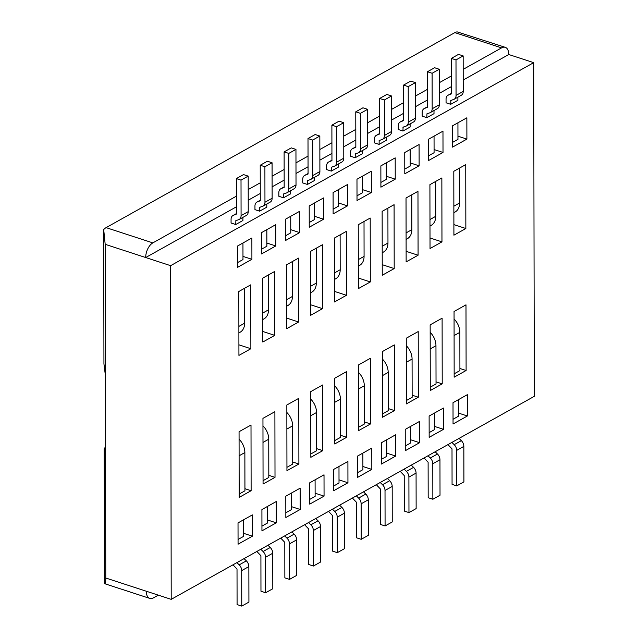 <?xml version="1.0" encoding="UTF-8"?>
<svg xmlns="http://www.w3.org/2000/svg" width="638" height="638" viewBox="0 0 638 638"><rect width="100%" height="100%" fill="white"/><g stroke="black" fill="none" stroke-linecap="round" stroke-linejoin="round"><path stroke-width="0.96" d="M236.387 206.832L145.695 257.537L170.625 265.671L533.711 62.652L508.781 54.517A11.779 6.484 -71.9 0 0 505.264 47.324A11.779 6.484 -71.9 0 0 501.596 47.874L463.188 69.351M451.353 75.97L439.303 82.709M427.468 89.328L415.41 96.067M403.583 102.686L391.525 109.425M379.69 116.036L367.64 122.775M355.805 129.394L343.754 136.133M331.919 142.752L319.861 149.491M308.034 156.111L295.976 162.849M284.141 169.469L272.091 176.208M260.256 182.819L248.206 189.558M236.371 196.177L152.841 242.887L106.091 227.63L454.846 32.626A11.779 6.484 -71.9 0 1 457.239 31.9L505.264 47.324M508.781 54.517L463.204 80.005M451.369 86.616L439.319 93.355M427.484 99.975L415.434 106.713M403.599 113.333L391.541 120.072M379.714 126.691L367.655 133.43M355.821 140.041L343.77 146.788M331.935 153.399L319.885 160.138M308.05 166.757L295.992 173.496M284.165 180.115L272.107 186.854M260.272 193.474L248.222 200.212M106.091 227.63A11.779 6.484 108.1 0 0 103.707 229.576L105.182 244.322L145.695 257.537A11.779 6.484 -71.9 0 1 152.841 242.887M158.32 595.15L153.463 597.862A11.779 6.484 -71.9 0 1 149.786 598.412A11.779 6.484 -71.9 0 1 146.277 591.219L105.764 578.004L105.406 375.591L103.938 363.859L103.707 229.576M235.749 224.528L235.861 220.636L238.588 219.727A6.284 4.506 -119.2 0 0 239.154 219.48A6.284 4.506 -119.2 0 0 241.076 215.62L241.012 180.123L236.339 178.6L236.403 214.097L233.548 215.245A6.284 4.506 -119.2 0 0 232.982 215.492A6.284 4.506 -119.2 0 0 231.068 219.352L231.068 223.005L235.749 224.528L242.911 220.517L242.911 217.383M259.634 211.17L259.746 207.278L262.481 206.369A6.284 4.506 -119.2 0 0 263.039 206.122A6.284 4.506 -119.2 0 0 264.961 202.262L264.898 166.765L260.224 165.242L260.288 200.739L257.433 201.887A6.284 4.506 -119.2 0 0 256.875 202.142A6.284 4.506 -119.2 0 0 254.953 205.994L254.961 209.647L259.634 211.17L266.796 207.167L266.796 204.024M283.519 197.812L283.631 193.92L286.366 193.011A6.284 4.506 -119.2 0 0 286.933 192.764A6.284 4.506 -119.2 0 0 288.847 188.912L288.791 153.407L284.109 151.884L284.173 187.381L281.326 188.537A6.284 4.506 -119.2 0 0 280.76 188.784A6.284 4.506 -119.2 0 0 278.838 192.636L278.846 196.289L283.519 197.812L290.689 193.808L290.681 190.666M331.297 171.104L331.409 167.212L334.137 166.303A6.284 4.506 -119.2 0 0 334.703 166.055A6.284 4.506 -119.2 0 0 336.625 162.196L336.561 126.699L331.888 125.176L331.951 160.672L329.096 161.821A6.284 4.506 -119.2 0 0 328.53 162.068A6.284 4.506 -119.2 0 0 326.616 165.928L326.616 169.572L331.297 171.104L338.459 167.092L338.451 163.958M307.404 184.454L307.524 180.57L310.251 179.661A6.284 4.506 -119.2 0 0 310.818 179.406A6.284 4.506 -119.2 0 0 312.74 175.554L312.676 140.057L308.002 138.526L308.058 174.03L305.211 175.179A6.284 4.506 -119.2 0 0 304.645 175.426A6.284 4.506 -119.2 0 0 302.723 179.286L302.731 182.931L307.404 184.454L314.574 180.45L314.566 177.308M426.846 117.671L426.958 113.787L429.685 112.87A6.284 4.506 -119.2 0 0 430.251 112.623A6.284 4.506 -119.2 0 0 432.173 108.771L432.109 73.274L427.436 71.743L427.5 107.24L424.645 108.396A6.284 4.506 -119.2 0 0 424.079 108.643A6.284 4.506 -119.2 0 0 422.165 112.503L422.165 116.148L426.846 117.671L434.007 113.668L434 110.526M402.953 131.029L403.072 127.137L405.8 126.228A6.284 4.506 -119.2 0 0 406.366 125.981A6.284 4.506 -119.2 0 0 408.288 122.129L408.224 86.624L403.551 85.101L403.607 120.598L400.76 121.754A6.284 4.506 -119.2 0 0 400.193 122.002A6.284 4.506 -119.2 0 0 398.272 125.853L398.279 129.506L402.953 131.029L410.122 127.026L410.114 123.884M379.068 144.387L379.179 140.496L381.915 139.586A6.284 4.506 -119.2 0 0 382.481 139.339A6.284 4.506 -119.2 0 0 384.395 135.479L384.339 99.983L379.658 98.459L379.722 133.956L376.875 135.104A6.284 4.506 -119.2 0 0 376.308 135.36A6.284 4.506 -119.2 0 0 374.386 139.212L374.394 142.864L379.068 144.387L386.237 140.376L386.229 137.242M355.183 157.745L355.294 153.854L358.03 152.945A6.284 4.506 -119.2 0 0 358.588 152.697A6.284 4.506 -119.2 0 0 360.51 148.837L360.446 113.341L355.773 111.817L355.837 147.314L352.981 148.463A6.284 4.506 -119.2 0 0 352.423 148.71A6.284 4.506 -119.2 0 0 350.501 152.57L350.509 156.214L355.183 157.745L362.344 153.734L362.344 150.6M450.731 104.313L450.843 100.429L453.578 99.52A6.284 4.506 -119.2 0 0 454.136 99.273A6.284 4.506 -119.2 0 0 456.058 95.413L455.995 59.916L451.321 58.393L451.385 93.89L448.53 95.038A6.284 4.506 -119.2 0 0 447.972 95.285A6.284 4.506 -119.2 0 0 446.05 99.145L446.058 102.79L450.731 104.313L457.893 100.31L457.893 97.175M533.711 62.652L534.293 396.334L171.207 599.353L170.625 265.671M105.406 375.591L105.182 244.322M250.87 348.723L238.931 355.398L238.819 291.502L250.758 284.827L250.87 348.723L238.907 344.815M274.763 335.365L262.816 342.04L262.704 278.144L274.651 271.469L274.763 335.365L262.8 331.465M298.648 322.007L286.701 328.69L286.59 264.786L298.536 258.111L298.648 322.007L286.685 318.107M322.533 308.648L310.586 315.331L310.475 251.436L322.421 244.753L322.533 308.648L310.57 304.749M346.418 295.298L334.479 301.973L334.368 238.078L346.306 231.395L346.418 295.298L334.456 291.391M370.311 281.94L358.365 288.615L358.253 224.72L370.2 218.044L370.311 281.94L358.349 278.032M394.196 268.582L382.25 275.257L382.138 211.361L394.085 204.686L394.196 268.582L382.234 264.682M418.081 255.224L406.135 261.907L406.023 198.003L417.97 191.328L418.081 255.224L406.119 251.324M441.967 241.866L430.028 248.549L429.916 184.653L441.855 177.97L441.967 241.866L430.004 237.966M465.852 228.516L453.913 235.191L453.801 171.295L465.748 164.612L465.852 228.516L453.897 224.608M333.124 213.897L333.092 192.596L347.423 184.581L347.463 205.883L333.124 213.897M338.523 202.964L347.463 205.883M338.499 189.574L338.531 206.138L333.116 209.168M362.408 189.614L371.348 192.524L357.017 200.539L356.977 179.238L371.308 171.223L371.348 192.524M362.384 176.216L362.416 192.788L357.009 195.81M380.862 165.88L395.193 157.873L395.233 179.166L380.902 187.181L380.862 165.88M386.301 176.255L395.233 179.166M386.277 162.857L386.301 179.43L380.894 182.452M466.856 117.799L466.896 139.1L452.565 147.115L452.525 125.814L466.856 117.799M457.956 136.181L466.896 139.1M457.932 122.791L457.964 139.355L452.557 142.386M434.071 149.539L443.011 152.458L428.672 160.473L428.64 139.172L442.971 131.157L443.011 152.458M434.047 136.149L434.079 152.713L428.664 155.736M419.086 144.515L419.118 165.808L404.787 173.823L404.755 152.53L419.086 144.515M410.186 162.897L419.118 165.808M410.162 149.499L410.186 166.071L404.779 169.094M285.314 219.312L299.645 211.298L299.685 232.599L285.353 240.606L285.314 219.312M290.753 229.68L299.685 232.599M290.729 216.282L290.753 232.854L285.346 235.877M309.239 227.256L309.207 205.954L323.538 197.939L323.57 219.241L309.239 227.256M314.638 216.322L323.57 219.241M314.614 202.932L314.638 219.496L309.231 222.518M266.859 243.038L275.799 245.949L261.468 253.964L261.428 232.671L275.76 224.656L275.799 245.949M266.836 229.64L266.867 246.212L261.46 249.235M251.874 238.006L251.914 259.307L237.583 267.322L237.543 246.021L251.874 238.006M242.974 256.396L251.914 259.307M242.95 242.998L242.982 259.57L237.567 262.593M146.277 591.219L171.207 599.353M286.837 405.01L298.775 398.327L298.895 464.001L286.948 470.677L286.837 405.01M310.722 391.652L322.668 384.969L322.78 450.643L310.834 457.318L310.722 391.652M334.607 378.294L346.554 371.619L346.665 437.285L334.727 443.968L334.607 378.294M406.27 338.228L418.217 331.545L418.329 397.219L406.382 403.894L406.27 338.228M382.385 351.578L394.324 344.903L394.444 410.577L382.497 417.252L382.385 351.578M358.5 364.936L370.439 358.261L370.558 423.927L358.612 430.61L358.5 364.936M430.156 324.87L442.102 318.187L442.214 383.861L430.275 390.536L430.156 324.87M333.61 490.781L333.57 469.48L347.909 461.465L347.941 482.767L333.61 490.781M357.495 477.423L357.463 456.122L371.794 448.107L371.826 469.409L357.495 477.423M300.131 488.182L300.171 509.483L285.84 517.498L285.8 496.197L300.131 488.182M324.056 496.125L309.725 504.14L309.685 482.838L324.016 474.824L324.056 496.125L315.116 493.206M443.49 429.342L429.159 437.357L429.119 416.056L443.458 408.041L443.49 429.342L434.558 426.423M419.565 421.399L419.605 442.7L405.274 450.707L405.234 429.414L419.565 421.399M395.68 434.757L395.719 456.05L381.388 464.065L381.349 442.772L395.68 434.757M238.022 522.905L252.361 514.898L252.393 536.191L238.062 544.206L238.022 522.905M239.059 431.719L251.005 425.044L251.117 490.71L239.178 497.393L239.059 431.719M276.246 501.54L276.278 522.833L261.947 530.848L261.915 509.555L276.246 501.54M262.952 418.361L274.89 411.685L275.01 477.36L263.063 484.035L262.952 418.361M454.049 311.511L465.987 304.836L466.107 370.503L454.16 377.186L454.049 311.511M453.044 423.999L453.012 402.698L467.343 394.683L467.375 415.984L453.044 423.999M239.154 219.48L246.324 215.469A6.284 4.506 -119.2 0 0 248.238 211.617L248.182 176.12L243.509 174.589L236.339 178.6M263.039 206.122L270.209 202.118A6.284 4.506 -119.2 0 0 272.131 198.258L272.067 162.762L267.394 161.239L260.224 165.242M286.933 192.764L294.094 188.76A6.284 4.506 -119.2 0 0 296.016 184.9L295.952 149.404L291.279 147.88L284.109 151.884M334.703 166.055L341.872 162.044A6.284 4.506 -119.2 0 0 343.786 158.184L343.73 122.687L339.057 121.164L331.888 125.176M310.818 179.406L317.979 175.402A6.284 4.506 -119.2 0 0 319.901 171.542L319.837 136.046L315.164 134.522L308.002 138.526M430.251 112.623L437.421 108.619A6.284 4.506 -119.2 0 0 439.335 104.76L439.279 69.263L434.598 67.74L427.436 71.743M406.366 125.981L413.528 121.978A6.284 4.506 -119.2 0 0 415.45 118.118L415.386 82.621L410.712 81.098L403.551 85.101M382.481 139.339L389.643 135.336A6.284 4.506 -119.2 0 0 391.565 131.476L391.501 95.979L386.827 94.448L379.658 98.459M358.588 152.697L365.757 148.686A6.284 4.506 -119.2 0 0 367.679 144.834L367.616 109.337L362.942 107.806L355.773 111.817M454.136 99.273L461.306 95.261A6.284 4.506 -119.2 0 0 463.228 91.401L463.164 55.905L458.491 54.382L451.321 58.393M238.891 332.908L240.143 332.207A14.722 10.559 -119.2 0 0 244.641 323.171L244.585 288.28M262.776 319.55L264.028 318.848A14.722 10.559 -119.2 0 0 268.526 309.813L268.47 274.922M286.661 306.192L287.913 305.498A14.722 10.559 -119.2 0 0 292.419 296.455L292.356 261.564M310.546 292.842L311.807 292.14A14.722 10.559 -119.2 0 0 316.304 283.097L316.241 248.214M334.44 279.484L335.692 278.782A14.722 10.559 -119.2 0 0 340.19 269.738L340.126 234.856M358.325 266.126L359.577 265.424A14.722 10.559 -119.2 0 0 364.075 256.388L364.019 221.498M382.21 252.768L383.462 252.066A14.722 10.559 -119.2 0 0 387.968 243.03L387.904 208.14M406.095 239.409L407.355 238.716A14.722 10.559 -119.2 0 0 411.853 229.672L411.789 194.781M429.988 226.059L431.24 225.358A14.722 10.559 -119.2 0 0 435.738 216.314L435.674 181.423M453.873 212.701L455.125 211.999A14.722 10.559 -119.2 0 0 459.623 202.956L459.567 168.073M105.764 578.004C105.741 581.872 105.39 583.778 104.712 583.706L104.153 449.016M104.09 449.056L105.533 446.736M292.706 461.984L298.895 464.001M286.948 467.319L292.706 464.097L292.643 425.849A14.722 10.559 60.8 0 0 286.853 412.483M316.592 448.626L322.78 450.643M310.834 453.961L316.6 450.739L316.528 412.491A14.722 10.559 60.8 0 0 310.738 399.133M340.477 435.268L346.665 437.285M334.719 440.611L340.485 437.381L340.413 399.141A14.722 10.559 60.8 0 0 334.623 385.775M412.14 395.201L418.329 397.219M406.382 400.536L412.148 397.315L412.076 359.066A14.722 10.559 60.8 0 0 406.286 345.7M388.255 408.551L394.444 410.577M382.489 413.895L388.255 410.673L388.191 372.425A14.722 10.559 60.8 0 0 382.393 359.058M364.37 421.909L370.558 423.927M358.604 427.253L364.37 424.031L364.306 385.783A14.722 10.559 60.8 0 0 358.508 372.417M436.025 381.843L442.214 383.861M430.267 387.178L436.033 383.956L435.961 345.708A14.722 10.559 60.8 0 0 430.171 332.342M339.009 479.848L347.941 482.767M333.602 486.052L339.009 483.022L338.985 466.458M362.894 466.498L371.826 469.409M357.487 472.694L362.902 469.672L362.87 453.1M291.231 506.564L300.171 509.483M285.832 512.761L291.239 509.738L291.207 493.174M309.717 499.41L315.124 496.38L315.092 479.816M429.151 432.628L434.558 429.597L434.534 413.033M410.665 439.781L419.605 442.7M405.266 445.978L410.673 442.955L410.641 426.383M386.78 453.14L395.719 456.05M381.38 459.336L386.787 456.314L386.756 439.741M243.461 533.28L252.393 536.191M238.054 539.477L243.461 536.454L243.437 519.882M244.928 488.692L251.117 490.71M239.17 494.035L244.936 490.813L244.864 452.565A14.722 10.559 60.8 0 0 239.075 439.199M267.346 519.922L276.278 522.833M261.939 526.119L267.354 523.096L267.322 506.524M268.821 475.342L275.01 477.36M263.055 480.677L268.821 477.455L268.757 439.207A14.722 10.559 60.8 0 0 262.96 425.841M459.918 368.485L466.107 370.503M454.152 373.828L459.918 370.598L459.854 332.358A14.722 10.559 60.8 0 0 454.057 318.992M458.443 413.065L467.375 415.984M453.036 419.27L458.451 416.239L458.419 399.675M241.012 180.123L248.182 176.12M264.898 166.765L272.067 162.762M288.791 153.407L295.952 149.404M336.561 126.699L343.73 122.687M312.676 140.057L319.837 136.046M432.109 73.274L439.279 69.263M408.224 86.624L415.386 82.621M384.339 99.983L391.501 95.979M360.446 113.341L367.616 109.337M455.995 59.916L463.164 55.905M236.905 562.62L239.194 564.869A6.284 4.506 60.8 0 1 241.698 570.603L241.754 606.1L237.081 604.577L237.017 569.08L234.162 566.065A6.284 4.506 60.8 0 1 233.085 564.758M244.067 558.617L246.356 560.866A6.284 4.506 60.8 0 1 248.86 566.592L248.924 602.097L241.754 606.1M267.96 545.259L270.249 547.508A6.284 4.506 60.8 0 1 272.745 553.242L272.809 588.738L265.647 592.742L260.966 591.219L260.91 555.722L258.047 552.707A6.284 4.506 60.8 0 1 256.97 551.399M260.79 549.262L263.079 551.511A6.284 4.506 60.8 0 1 265.583 557.245L265.647 592.742M291.845 531.901L294.134 534.15A6.284 4.506 60.8 0 1 296.638 539.884L296.694 575.38L289.532 579.384L284.859 577.861L284.795 542.364L281.932 539.349A6.284 4.506 60.8 0 1 280.856 538.041M284.676 535.904L286.964 538.153A6.284 4.506 60.8 0 1 289.469 543.887L289.532 579.384M315.73 518.542L318.019 520.791A6.284 4.506 60.8 0 1 320.523 526.525L320.587 562.022L313.418 566.034L308.744 564.502L308.68 529.006L305.825 525.991A6.284 4.506 60.8 0 1 304.741 524.691M308.569 522.554L310.858 524.803A6.284 4.506 60.8 0 1 313.354 530.529L313.418 566.034M404.117 469.121L406.406 471.37A6.284 4.506 60.8 0 1 408.902 477.104L408.966 512.601L404.293 511.078L404.229 475.581L401.374 472.567A6.284 4.506 60.8 0 1 400.289 471.259M411.279 465.118L413.568 467.367A6.284 4.506 60.8 0 1 416.072 473.101L416.135 508.598L408.966 512.601M380.224 482.48L382.513 484.728A6.284 4.506 60.8 0 1 385.017 490.462L385.081 525.959L380.407 524.436L380.344 488.939L377.481 485.925A6.284 4.506 60.8 0 1 376.404 484.617M387.394 478.476L389.682 480.725A6.284 4.506 60.8 0 1 392.187 486.459L392.242 521.956L385.081 525.959M332.454 509.196L334.743 511.445A6.284 4.506 60.8 0 1 337.247 517.179L337.303 552.675L332.629 551.152L332.565 515.648L329.71 512.633A6.284 4.506 60.8 0 1 328.634 511.333M339.615 505.184L341.904 507.433A6.284 4.506 60.8 0 1 344.408 513.167L344.472 548.664L337.303 552.675M363.508 491.834L365.797 494.083A6.284 4.506 60.8 0 1 368.293 499.809L368.357 535.314L361.196 539.317L356.514 537.794L356.459 502.297L353.596 499.283A6.284 4.506 60.8 0 1 352.519 497.975M356.339 495.838L358.628 498.087A6.284 4.506 60.8 0 1 361.132 503.821L361.196 539.317M428.002 455.771L430.291 458.02A6.284 4.506 60.8 0 1 432.795 463.746L432.851 499.251L428.178 497.72L428.114 462.223L425.259 459.208A6.284 4.506 60.8 0 1 424.182 457.909M435.164 451.76L437.453 454.009A6.284 4.506 60.8 0 1 439.957 459.743L440.021 495.24L432.851 499.251M459.057 438.402L461.346 440.651A6.284 4.506 60.8 0 1 463.842 446.385L463.906 481.881L456.744 485.893L452.063 484.37L452.007 448.865L449.144 445.85A6.284 4.506 60.8 0 1 448.067 444.55M451.887 442.413L454.176 444.662A6.284 4.506 60.8 0 1 456.68 450.396L456.744 485.893M501.596 47.874L454.846 32.626M235.741 220.876L236.642 220.373M259.626 207.517L260.527 207.015M283.511 194.167L284.412 193.657M331.289 167.451L332.191 166.949M307.404 180.809L308.306 180.307M426.838 114.027L427.739 113.524M402.953 127.385L403.854 126.874M379.06 140.735L379.961 140.232M355.175 154.093L356.076 153.591M450.723 100.668L451.624 100.166M238.875 326.393L244.641 323.171M262.768 313.035L268.526 309.813M286.653 299.677L292.419 296.455M310.539 286.318L316.304 283.097M334.424 272.968L340.19 269.738M358.317 259.61L364.075 256.388M382.202 246.252L387.968 243.03M406.087 232.894L411.853 229.672M429.972 219.536L435.738 216.314M453.865 206.186L459.623 202.956M233.548 215.245L236.403 213.65M241.076 215.62L248.238 211.617M264.961 202.262L272.131 198.258M257.433 201.887L260.288 200.3M281.326 188.537L284.173 186.942M288.847 188.912L296.016 184.9M329.096 161.821L331.951 160.226M336.625 162.196L343.786 158.184M305.211 175.179L308.058 173.584M312.74 175.554L319.901 171.542M432.173 108.771L439.335 104.76M424.645 108.396L427.5 106.801M400.76 121.754L403.607 120.159M408.288 122.129L415.45 118.118M384.395 135.479L391.565 131.476M376.875 135.104L379.722 133.517M360.51 148.837L367.679 144.834M352.981 148.463L355.837 146.868M456.058 95.413L463.228 91.401M448.53 95.038L451.385 93.443M286.877 429.071L292.643 425.849M310.762 415.721L316.528 412.491M334.655 402.363L340.413 399.141M406.31 362.288L412.076 359.066M382.425 375.646L388.191 372.425M358.54 389.005L364.306 385.783M430.203 348.938L435.961 345.708M239.106 455.787L244.864 452.565M262.992 442.429L268.757 439.207M454.089 335.58L459.854 332.358M241.698 570.603L248.86 566.592M239.194 564.869L246.356 560.866M263.079 551.511L270.249 547.508M265.583 557.245L272.745 553.242M286.964 538.153L294.134 534.15M289.469 543.887L296.638 539.884M310.858 524.803L318.019 520.791M313.354 530.529L320.523 526.525M408.902 477.104L416.072 473.101M406.406 471.37L413.568 467.367M385.017 490.462L392.187 486.459M382.513 484.728L389.682 480.725M337.247 517.179L344.408 513.167M334.743 511.445L341.904 507.433M358.628 498.087L365.797 494.083M361.132 503.821L368.293 499.809M432.795 463.746L439.957 459.743M430.291 458.02L437.453 454.009M454.176 444.662L461.346 440.651M456.68 450.396L463.842 446.385M149.786 598.412L104.712 583.706M236.403 213.586L232.982 215.492M260.288 200.228L256.875 202.142M284.173 186.87L280.76 188.784M331.951 160.162L328.53 162.068M308.058 173.52L304.645 175.426M427.5 106.737L424.079 108.643M403.607 120.088L400.193 122.002M379.722 133.446L376.308 135.36M355.837 146.804L352.423 148.71M451.385 93.379L447.972 95.285"/></g></svg>
